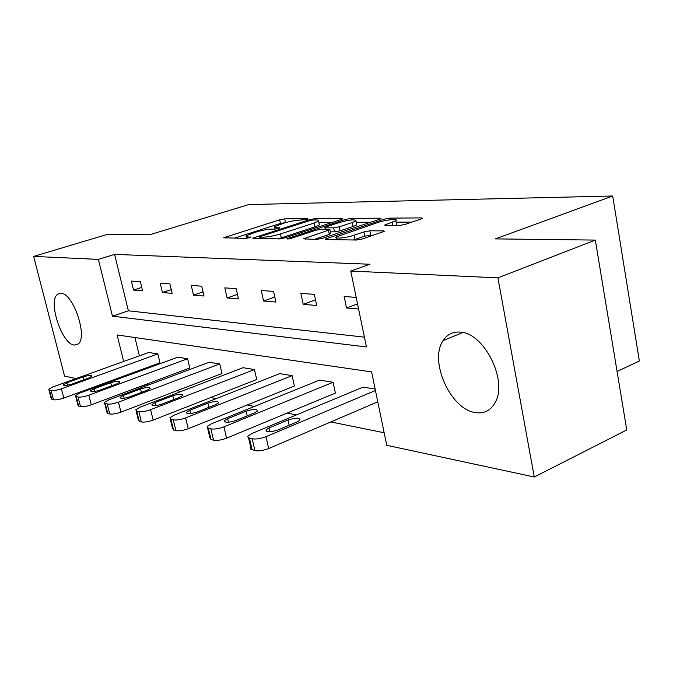 <?xml version="1.0" encoding="UTF-8"?>
<svg xmlns="http://www.w3.org/2000/svg" width="673" height="673" viewBox="0 0 673 673"><rect width="100%" height="100%" fill="white"/><g stroke="black" fill="none" stroke-linecap="round" stroke-linejoin="round"><path stroke-width="1.01" d="M306.972 219.364L307.965 218.927L307.519 218.708L284.687 218.868L279.665 219.819L223.655 237.771L246.158 238.402L250.97 237.216L247.664 236.946L245.881 235.903L255.555 232.193C261.915 230.292 267.459 229.249 272.195 229.081L275.156 229.098L279.875 227.945L276.485 227.71L274.576 226.692L283.846 223.158C290.055 221.299 295.548 220.273 300.335 220.063L306.972 219.364M475.55 412.608C450.599 409.664 428.768 360.837 443.12 340.605C447.158 334.397 452.853 331.562 460.214 332.109C483.786 332.622 507.938 380.237 495.378 402.151C490.97 410.404 484.367 413.895 475.55 412.608M74.223 345.072C61.622 344.122 47.455 300.208 57.844 294.118L61.007 293.285C73.332 293.041 88.239 337.77 77.992 344.13L74.223 345.072M399.148 225.522L405.112 224.429L421.197 218.952L422.476 218.363L421.576 217.901L389.919 218.128L384.224 219.179L325.084 239.117L325.808 239.571L356.513 240.025L362.57 238.915L384.233 231.369L383.4 230.881L369.847 230.805L363.95 231.891L354.04 235.23C346.225 237.973 333.185 239.176 336.29 236.904L378.234 222.376C385.789 219.743 398.946 218.481 395.842 220.71L384.678 225.068L385.494 225.522L399.148 225.522M76.091 378.571L64.558 376.098L33.65 256.405L107.714 234.28L149.667 234.776L248.783 204.567L612.699 196.003L495.378 238.89L595.327 240.084L497.911 277.856L534.278 476.997L386.756 445.307L371.589 371.9L117.102 334.935L123.672 361.468M33.65 256.405L98.384 259.391L112.45 316.184L366.432 346.948L350.751 271.059L497.911 277.856M350.751 271.059L369.957 264.237L114.578 254.394L98.384 259.391M341.362 219.44L342.742 218.826L342.035 218.464L314.897 218.658L309.673 219.634L252.703 238.158L279.472 238.89L284.99 237.863L341.362 219.44M350.986 218.397L380.253 218.195L381.053 218.599L379.715 219.205L322.216 238.368L316.436 239.428L303.439 238.831L329.938 229.712L321.181 229.283L315.645 230.309L291.325 238.284C288.549 239.033 287.102 239.184 286.976 238.73L345.535 219.415L350.986 218.397L351.314 219.978M595.327 240.084L626.756 429.946L534.278 476.997M617.082 371.488L639.35 360.997L612.699 196.003M333.085 382.272L223.941 426.842C218.801 428.743 214.451 429.416 210.893 428.878L208.378 428.28L207.208 426.421L211.288 423.881L319.566 380.085L333.085 382.272L335.39 393.082L226.591 438.173C221.459 440.083 217.118 440.756 213.56 440.176L211.036 439.545L209.858 437.635L207.578 427.994M254.461 369.553L150.617 409.689C145.78 411.388 141.852 412.019 138.823 411.582L136.712 411.077L135.786 409.739L140.009 407.207L243.029 367.71L254.461 369.553L256.707 379.513L153.166 420.078C148.346 421.794 144.417 422.425 141.38 421.954L139.269 421.416L138.335 420.036L136.055 410.833M187.624 358.743L88.802 395.219C84.243 396.767 80.659 397.356 78.043 396.994L76.251 396.565L75.511 395.573L79.784 393.108L177.832 357.161L187.624 358.743L189.811 367.98L91.25 404.826C86.708 406.383 83.124 406.963 80.499 406.576L78.707 406.122L77.959 405.104L75.713 396.363M134.937 337.526L139.412 355.807M142.684 369.166L142.878 369.982M146.369 384.216L148.59 384.931M177.024 390.702L180.961 391.501M210.691 397.541L216.126 398.643M247.277 404.969L254.444 406.425M287.161 413.071L296.364 414.938M330.813 421.937L384.165 432.773M157.827 353.931L61.394 388.809C56.969 390.281 53.537 390.862 51.089 390.525L49.432 390.13L48.767 389.272L53.049 386.857L148.733 352.459L157.827 353.931L159.981 362.831L63.792 398.054C59.375 399.543 55.943 400.115 53.495 399.754L51.838 399.341L51.165 398.45L48.936 389.936M219.743 363.942L118.448 402.16C113.754 403.783 110.002 404.389 107.192 403.993L105.249 403.522L104.424 402.378L108.681 399.871L209.177 362.234L219.743 363.942L221.964 373.523L120.947 412.137C116.269 413.777 112.517 414.383 109.707 413.954L107.764 413.458L106.923 412.28L104.66 403.304M292.107 375.643L185.647 417.883C180.667 419.683 176.536 420.331 173.255 419.851L170.959 419.296L169.916 417.723L174.088 415.174L279.699 373.633L292.107 375.643L294.395 386.008L188.247 428.726C183.275 430.535 179.153 431.183 175.872 430.661L173.567 430.081L172.524 428.457L170.235 419.035M375.433 390.517L265.978 436.684C260.67 438.687 256.077 439.393 252.198 438.796L248.556 437.829L247.757 436.92L248.11 435.936L252.064 433.429L363.05 387.118L375.139 389.07M146.436 384.493L130.31 390.222M103.432 384.443L101.875 384.115M127.004 374.911L127.205 375.727M114.578 254.394L128.392 310.808L364.404 337.148M128.392 310.808L112.45 316.184M358.591 308.991L346.536 307.982L344.147 296.507L356.185 297.382M316.689 305.475L303.229 304.347L300.865 293.369L314.316 294.345L316.689 305.475M275.913 302.051L263.572 301.016L261.233 290.5L273.566 291.392L275.913 302.051M238.478 298.913L227.121 297.954L224.824 287.859L236.164 288.683L238.478 298.913M203.995 296.011L193.513 295.136L191.25 285.428L201.715 286.185L203.995 296.011M172.128 293.335L162.42 292.519L160.191 283.173L169.89 283.88L172.128 293.335M142.583 290.854L133.565 290.097L131.378 281.087L140.379 281.743L142.583 290.854M133.565 290.097L141.751 287.413M162.42 292.519L171.236 289.583M193.513 295.136L203.044 291.897M227.121 297.954L237.451 294.37M263.572 301.016L274.811 297.037M303.229 304.347L315.494 299.889M346.536 307.982L357.531 303.885M286 222.519L280.448 223.461L234.17 238.225M332.403 222.368L318.825 222.41M313.164 219.995L309.496 220.677L260.788 236.374L259.694 236.862L260.098 237.106L263.261 237.148C268.148 236.997 273.886 235.937 280.473 233.952L313.988 223.083L318.539 221.055C319.296 220.34 318.59 219.978 316.428 219.97L313.164 219.995M277.831 238.865L281.314 237.847L280.473 233.952M319.153 223.966L319.347 224.883L314.804 226.927L281.314 237.847M356.286 222.292L370.587 222.25M314.291 239.403L329.324 234.406L330.704 233.396M352.307 222.502L355.992 220.845C355.42 219.154 349.859 219.726 339.301 222.544L326.329 226.801L324.891 227.449L325.581 227.836L333.657 227.853L339.251 226.818L352.307 222.502L353.123 226.49L356.799 224.816L356.623 223.932M353.123 226.49L340.075 230.831L334.489 231.857L330.376 231.832M395.531 225.522L396.658 224.849L396.464 223.831M353.266 239.975L354.907 239.453L354.04 235.23M373.936 235.045L364.808 236.097L354.907 239.453M336.82 239.453L336.02 239.723M411.893 222.124L396.128 222.166M72.289 383.963L88.634 378.066L91.856 376.249C91.469 375.054 88.567 375.273 83.141 376.905L66.879 382.76L63.54 384.645C63.927 385.848 66.846 385.621 72.289 383.963M99.907 390.138L116.665 383.963L119.87 382.121C119.508 380.783 116.463 380.977 110.742 382.718L94.069 388.834L90.729 390.752C91.091 392.098 94.153 391.896 99.907 390.138M129.754 396.818L146.95 390.332L150.129 388.472C149.793 386.967 146.596 387.143 140.539 388.986L123.428 395.404L120.114 397.348C120.45 398.853 123.664 398.677 129.754 396.818M162.117 404.052L179.767 397.238L182.913 395.362C182.61 393.671 179.245 393.806 172.81 395.774L155.261 402.513L151.972 404.49C152.275 406.189 155.656 406.038 162.117 404.052M197.34 411.926L215.453 404.751L218.54 402.875C218.288 400.957 214.737 401.049 207.881 403.152L189.862 410.252L186.623 412.229C186.875 414.156 190.442 414.055 197.34 411.926M235.811 420.524L254.411 412.944L257.406 411.085C257.229 408.906 253.469 408.948 246.133 411.203L227.634 418.699L224.471 420.667C224.647 422.863 228.425 422.812 235.811 420.524M377.772 401.823L268.67 448.538C263.379 450.565 258.794 451.263 254.907 450.624L250.575 449.017L250.802 447.654L248.547 437.82M277.999 429.963L297.087 421.929L299.973 420.103C299.88 417.622 295.893 417.588 288.002 420.011L269.015 427.952L265.953 429.887C266.037 432.394 270.05 432.419 277.999 429.963M307.611 219.137L307.519 218.708M250.676 237.401L250.583 236.98M279.539 228.139L279.446 227.718M276.746 228.913L276.485 227.71M247.942 238.192L247.664 236.946M225.505 238.091L225.27 237.064M280.448 223.461L279.665 219.819M285.478 222.519L284.687 218.868M254.529 238.52L254.293 237.451M309.874 220.567L309.673 219.634M315.174 219.978L314.897 218.658M342.17 219.137L342.035 218.464M260.426 238.612L260.098 237.106M263.589 238.654L263.261 237.148M314.804 226.927L313.988 223.083M380.405 218.952L380.253 218.195M305.214 239.268L304.97 238.141M329.324 234.406L328.483 230.368M288.221 238.957L288.061 238.242M345.829 220.853L345.535 219.415M325.892 229.3L325.581 227.836M334.489 231.857L333.657 227.853M340.075 230.831L339.251 226.818M386.243 225.522L386.024 224.446M392.931 225.522L392.3 222.334M364.808 236.097L363.95 231.891M370.697 235.012L369.847 230.805M383.576 231.739L383.4 230.881M326.834 239.588L326.59 238.427M384.527 220.71L384.224 219.179M390.247 219.768L389.919 218.128M421.744 218.75L421.576 217.901M61.394 388.809L63.792 398.054M49.432 390.13L51.838 399.341M51.089 390.525L53.495 399.754M67.519 385.208L66.879 382.76M83.873 379.782L83.141 376.905M88.802 395.219L91.25 404.826M76.251 396.565L78.707 406.122M78.043 396.994L80.499 406.576M94.733 391.467L94.069 388.834M111.525 385.856L110.742 382.718M118.448 402.16L120.947 412.137M105.249 403.522L107.764 413.458M107.192 403.993L109.707 413.954M124.135 398.231L123.428 395.404M141.389 392.426L140.539 388.986M150.617 409.689L153.166 420.078M136.712 411.077L139.269 421.416M138.823 411.582L141.38 421.954M156.001 405.575L155.261 402.513M173.727 399.569L172.81 395.774M185.647 417.883L188.247 428.726M170.959 419.296L173.567 430.081M173.255 419.851L175.872 430.661M190.652 413.55L189.862 410.252M208.874 407.358L207.881 403.152M223.941 426.842L226.591 438.173M208.378 428.28L211.036 439.545M210.893 428.878L213.56 440.176M228.458 422.265L227.634 418.699M247.201 415.88L246.133 411.203M265.978 436.684L268.67 448.538M249.431 438.131L252.139 449.926M252.198 438.796L254.907 450.624M269.89 431.814L269.015 427.952M289.171 425.26L288.002 420.011M443.12 340.605L462.822 332.521M57.844 294.118L60.536 293.26M275.097 229.089L274.761 227.524M246.436 238.393L246.066 236.761M260.072 238.604L259.736 237.064M319.347 224.883L318.539 221.055M330.779 233.741L329.938 229.712M356.799 224.816L355.992 220.845M325.278 229.3L324.958 227.768M396.658 224.849L395.842 220.71M336.879 239.731L336.508 237.931M63.674 385.183L63.54 384.645M90.889 391.392L90.729 390.752M120.299 398.096L120.114 397.348M152.182 405.365L151.972 404.49M186.875 413.281L186.623 412.229M224.757 421.912L224.471 420.667M266.298 431.385L265.953 429.887"/></g></svg>
